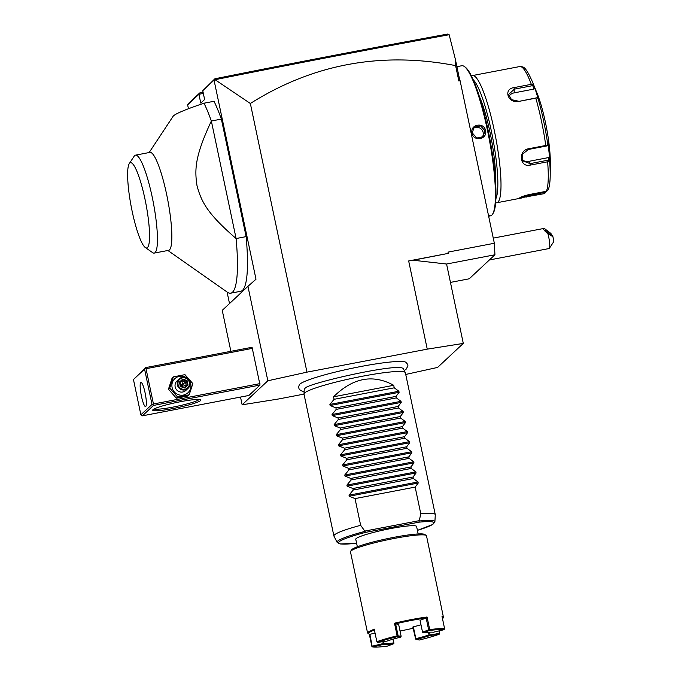 <?xml version="1.0" encoding="UTF-8"?>
<svg xmlns="http://www.w3.org/2000/svg" width="681" height="681" viewBox="0 0 681 681"><rect width="100%" height="100%" fill="white"/><g stroke="black" fill="none" stroke-linecap="round" stroke-linejoin="round"><path stroke-width="1.02" d="M405.731 374.448L437.602 367.425L463.293 343.411L427.251 349.149L306.969 372.149L267.846 380.781L242.147 404.795L278.197 399.049L303.998 394.112M304.118 391.66L300.721 390.622L299.019 388.8L298.618 386.91L299.317 384.739A54.744 5.831 -11.9 0 1 299.759 384.229A54.744 5.831 -11.9 0 1 353.413 367.995A54.744 5.831 -11.9 0 1 405.885 362.283C407.936 365.084 409.085 364.037 406.131 369.196L404.284 370.549M203.1 92.318L199.712 92.965L188.765 103.206L187.633 104.84L188.45 108.747M227.071 292.013L229.506 303.556M242.147 404.795L240.521 397.066M230.876 351.319L222.244 310.349L247.944 286.335L267.846 380.781M153.531 405.425L142.406 415.827L248.897 395.465L260.031 385.063L252.064 347.267L145.564 367.629L133.45 379.53L140.882 414.806L152.016 404.412L153.531 405.425L260.031 385.063M215.051 79.703C293.979 63.835 372.013 48.845 449.154 34.731L455.274 58.915L459.173 77.438L458.841 80.962L455.606 65.614C381.53 51.347 313.115 63.971 250.353 103.486L215.051 79.703L214.047 80.154L255.996 279.227L247.944 286.335M250.353 103.486L306.969 372.149M458.841 80.962L460.101 80.724L494.346 243.262L494.942 254.771L446.574 264.024L463.293 343.411M427.251 349.149L408.668 260.951L448.26 253.383L447.987 252.123L494.346 243.262M455.274 58.915L455.606 65.614M459.173 77.438L460.101 80.724M450.447 282.402L469.226 278.801L494.942 254.771M448.26 253.383L413.146 260.236L446.566 264.024M408.668 260.951L413.146 260.236M199.712 92.965L198.92 94.284L203.33 93.442M187.633 104.84L198.92 94.284L200.776 103.103L204.615 99.52L202.759 90.701L214.89 78.783C293.383 63.01 370.992 48.096 447.723 34.05L449.154 34.731M214.311 79.754L214.89 78.783M202.759 90.701L214.047 80.154M167.884 250.48L227.343 292.2A103.606 17.876 -100.8 0 0 230.714 293.188L240.742 291.272A103.606 17.876 -100.8 0 0 246.139 236.622L221.368 119.098A103.606 17.876 -100.8 0 0 214.013 101.29L203.994 103.206C185.675 109.411 175.426 113.718 173.229 116.119L149.156 152.544M221.368 119.098L211.348 121.014A103.606 17.876 -100.8 0 0 203.994 103.206M230.714 293.188A103.606 17.876 -100.8 0 0 232.502 292.226A103.606 17.876 -100.8 0 0 236.111 238.537C207.364 213.698 201.397 201.942 197.005 185.666C194.451 168.982 195.149 155.762 211.348 121.014L236.111 238.537L246.139 236.622M154.221 253.094A49.858 8.606 79.2 0 0 155.081 252.634A49.858 8.606 -100.8 0 0 152.782 199.856A49.858 8.606 -100.8 0 0 135.493 155.157L149.897 152.399A49.858 8.606 79.2 0 1 167.194 197.107A49.858 8.606 79.2 0 1 169.484 249.876A49.858 8.606 79.2 0 1 168.624 250.344L154.221 253.094A49.858 8.606 79.2 0 1 152.595 252.625L145.325 247.518A43.38 7.482 -100.8 0 0 147.488 247.535A43.38 7.482 -100.8 0 0 145.019 199.312A43.38 7.482 -100.8 0 0 129.696 163.117A43.38 7.482 -100.8 0 0 129.279 163.619A43.38 7.482 -100.8 0 0 131.237 206.726A43.38 7.482 -100.8 0 0 145.325 247.518M129.279 163.619L134.157 156.196A49.858 8.606 79.2 0 1 134.804 155.472A49.858 8.606 -100.8 0 1 135.493 155.157M489.392 259.963L549.099 248.539A10.36 1.788 -100.8 0 0 549.38 248.327A10.36 1.788 -100.8 0 0 549.541 242.164A10.36 1.788 -100.8 0 0 547.933 233.796L552.929 236.69A5.184 0.894 79.2 0 1 553.278 242.393L549.38 248.327M547.933 233.796C544.264 230.604 542.808 228.842 543.557 228.51L544.766 228.773L550.861 233.404L552.929 236.69M545.03 230.391A3.882 0.621 -141.8 0 1 544.919 229.982A3.882 0.621 -141.8 0 1 547.711 231.412A3.882 0.621 -141.8 0 1 550.92 234.383A3.882 0.621 -141.8 0 1 551.031 234.792A3.882 0.621 -141.8 0 1 548.239 233.362A3.882 0.621 -141.8 0 1 545.03 230.391M488.396 215.017L489.894 215.222L488.609 216.022M456.908 66.67L461.778 65.742A76.408 13.186 79.2 0 1 464.263 66.466A76.408 13.186 79.2 0 1 489.069 138.311A76.408 13.186 79.2 0 1 492.516 214.243A76.408 13.186 79.2 0 1 491.793 215.128A76.408 13.186 79.2 0 1 490.473 215.834L488.643 216.183M472.035 133.153C469.728 124.419 484.055 121.703 485.562 130.565C487.766 139.392 473.44 142.108 472.035 133.153L474.265 127.236L480.573 125.874L484.991 130.735L483.11 136.694L476.794 138.047L472.461 133.127M489.911 215.485L488.49 215.451M464.263 66.466L465.14 67.078A75.634 13.05 79.2 0 1 489.69 138.192A75.634 13.05 79.2 0 1 493.104 213.349L492.516 214.243M495.496 180.84A53.092 9.159 -100.8 0 0 479.347 96.413M473.21 79.762A62.158 10.726 79.2 0 1 492.669 137.622A62.158 10.726 79.2 0 1 495.93 198.58M471.482 76.059A64.755 11.168 79.2 0 1 472.486 75.557A64.755 11.168 79.2 0 1 494.942 133.621A64.755 11.168 79.2 0 1 497.922 202.155A64.755 11.168 79.2 0 1 496.807 202.759A64.755 11.168 79.2 0 1 495.683 202.657M544.877 191.565L545.294 192.868L543.719 193.753L519.467 198.035C520.769 196.971 524.012 195.813 529.188 194.562L546.375 191.276A64.755 11.168 -100.8 0 0 547.626 161.789L530.439 165.074C519.671 168.02 517.756 150.458 528.592 148.756L545.77 145.47A64.755 11.168 -100.8 0 0 535.802 98.158L518.624 101.443C507.839 103.64 503.021 88.76 514.112 87.602L531.299 84.316A64.755 11.168 -100.8 0 0 520.071 66.491L472.486 75.557M520.071 66.491L520.497 66.44C523.11 67.504 524.685 64.482 532.346 81.626A62.831 10.836 79.2 0 1 533.7 85.099L531.299 84.316M545.294 192.868L545.762 191.404M544.834 192.374L521.646 196.869M547.626 161.789L549.593 160.529A62.831 10.836 79.2 0 1 550.205 175.034C550.171 180.737 549.678 185.181 548.716 188.365L547.771 190.552L546.375 191.276M535.802 98.158L537.232 97.706L538.143 98.779A62.831 10.836 79.2 0 1 547.762 144.398L547.89 142.218L549.729 158.358L548.58 157.575L548.418 160.12L549.039 160.759M548.418 160.12L530.082 163.627L522.821 160.869L522.659 154L528.473 149.454L546.809 145.947L547.303 145.513L545.77 145.47M547.762 144.398L547.303 145.513M518.624 101.443L537.232 97.706M518.301 101.154L511.508 99.656L508.596 94.472L514.385 89.134L532.721 85.627L533.027 84.776M533.7 85.099L534.9 88.011L534.134 89.041L514.232 92.846A7.772 6.172 -177.6 0 0 508.945 96.498M532.721 85.627L534.134 89.041M532.023 80.835A62.831 10.836 79.2 0 1 532.346 81.626L537.062 93.212A46.623 8.044 79.2 0 1 550.308 162.521L550.205 175.034A62.831 10.836 79.2 0 1 550.197 175.911M549.729 158.358L549.593 160.529M534.9 88.011L538.143 98.779M548.58 157.575L528.669 161.38A7.772 7.006 -32.2 0 1 522.208 159.575M473.457 128.164A6.478 6.342 46.9 0 1 483.144 132.454A6.478 6.342 -133.1 0 1 482.114 137.451M152.978 409.673A24.61 2.622 -11.9 0 1 177.051 402.386A24.61 2.622 -11.9 0 1 200.665 399.798A24.61 2.622 -11.9 0 1 200.589 400.564A24.61 2.622 -11.9 0 1 173.936 408.37A24.61 2.622 -11.9 0 1 152.791 409.885A24.61 2.622 -11.9 0 1 152.978 409.673M142.406 415.827L140.882 414.806M145.564 367.629L145.164 368.285L146.023 368.71L252.523 348.349M259.955 383.624L153.455 403.986L146.023 368.71M153.455 403.986L152.867 404.829M152.016 404.412L144.576 369.128L133.45 379.53M145.785 406.455A12.301 2.12 79.2 0 1 145.572 406.574A12.301 2.12 79.2 0 1 141.308 395.542A12.301 2.12 79.2 0 1 140.737 382.518A12.301 2.12 79.2 0 1 140.95 382.407A12.301 2.12 79.2 0 1 145.215 393.439A12.301 2.12 79.2 0 1 145.785 406.455M144.576 369.128L145.164 368.285M199.15 399.466A23.307 2.486 -11.9 0 1 199.073 399.543A23.307 2.486 -11.9 0 1 176.745 406.353A23.307 2.486 -11.9 0 1 154.042 408.975M168.454 389.226L172.114 378.032L173.366 376.865L184.943 374.652L192.851 383.624L189.19 394.81L177.613 397.023L176.362 398.198L168.454 389.226L169.705 388.051L173.366 376.865M189.19 394.81L187.939 395.984L176.362 398.198M177.613 397.023L169.705 388.051M190.74 383.922A9.628 9.432 -133.1 0 1 183.393 395.074A9.628 9.432 -133.1 0 1 172.097 387.489A9.628 9.432 -133.1 0 1 179.444 376.329A9.628 9.432 -133.1 0 1 190.74 383.922M179.205 378.908L177 380.977A6.478 6.342 46.9 0 0 179.529 391.788A6.478 6.342 46.9 0 0 185.836 390.434L188.05 388.374A6.478 6.342 -133.1 0 1 177.358 384.842A6.478 6.342 46.9 0 1 185.521 377.555A6.478 6.342 46.9 0 1 189.888 382.441A6.478 6.342 -133.1 0 1 188.05 388.374M189.361 382.475A5.831 5.703 -133.1 0 1 184.917 389.226A5.831 5.703 -133.1 0 1 178.081 384.629A5.831 5.703 46.9 0 1 182.525 377.887A5.831 5.703 46.9 0 1 189.361 382.475M187.096 380.585L182.78 379.087L179.401 382.058L180.346 386.527L184.662 388.025L188.041 385.054L187.224 384.893L186.441 381.173L182.84 379.921L180.031 382.39L180.805 386.118L184.406 387.37L187.224 384.893L188.041 385.054L187.096 380.585L182.482 384.714L181.904 380.798L185.504 382.05L186.279 385.727M184.662 388.025L184.406 387.37L184.662 388.025L184.406 387.37L187.224 384.893M180.346 386.527L180.805 386.118L180.346 386.527L180.805 386.118L184.432 387.361M180.022 382.399L179.401 382.058L180.022 382.399L180.814 386.11M182.78 379.087L182.84 379.921L180.039 382.433M186.288 385.769L182.482 384.714L183.027 386.876M180.865 386.127L182.482 384.714L180.346 383.871M435.27 514.615A51.799 5.516 168.1 0 0 420.79 513.814L419.198 521.016A49.977 5.329 -11.9 0 1 434.895 521.774L435.287 514.776A51.799 5.516 168.1 0 0 435.27 514.615L405.374 372.745A51.799 5.516 168.1 0 0 405.323 372.592A51.799 5.516 168.1 0 0 357.244 377.257A51.799 5.516 168.1 0 0 304.569 393.005A51.799 5.516 168.1 0 0 303.99 393.95L304.228 389.566A50.658 5.397 -11.9 0 1 304.799 388.655A50.658 5.397 -11.9 0 1 304.96 388.51A50.658 5.397 -11.9 0 1 304.994 388.476M304.96 388.51C303.922 384.28 392.52 363.935 402.233 368.012A50.658 5.397 -11.9 0 1 402.233 368.012A50.658 5.397 -11.9 0 1 403.331 368.685L405.323 372.592M303.99 393.95A51.799 5.516 168.1 0 0 303.998 394.103L333.894 535.981A51.799 5.516 168.1 0 0 333.954 536.134L337.129 542.374A49.977 5.329 -11.9 0 1 365.025 531.367L360.658 525.306A51.799 5.516 168.1 0 0 334.465 534.883A51.799 5.516 168.1 0 0 333.894 535.981M365.025 531.367L365.408 532.406A48.726 5.193 -11.9 0 0 356.589 543.183L340.517 543.983L337.129 542.374M434.895 521.774L432.444 524.608L417.419 530.371A48.726 5.193 -11.9 0 0 418.841 522.191L419.198 521.016M357.346 546.766L355.763 539.267A31.079 3.311 168.1 0 1 390.783 528.558A31.079 3.311 -11.9 0 1 416.593 526.447L418.168 533.955M374.388 630.01A38.076 4.06 168.1 0 0 368.796 633.951L367.57 632.972L350.468 551.831A38.851 4.137 -11.9 0 1 350.596 551.355L351.6 549.839A37.557 4.001 -11.9 0 1 351.89 549.507A37.557 4.001 -11.9 0 1 388.63 538.39A37.557 4.001 -11.9 0 1 424.672 534.44L426.195 535.419A38.851 4.137 -11.9 0 1 426.502 535.811L443.476 617.437M350.596 551.355A38.851 4.137 -11.9 0 1 350.902 551.006A38.851 4.137 -11.9 0 1 388.911 539.505A38.851 4.137 -11.9 0 1 426.195 535.419M367.57 632.972L368.004 632.147L374.201 629.108L376.857 641.706A38.851 4.137 -11.9 0 1 397.151 635.824L394.495 623.226A38.851 4.137 -11.9 0 1 427.055 617.003L429.711 629.602A38.851 4.137 -11.9 0 1 444.616 628.759L441.96 616.152L443.603 616.952M369.298 634.173L371.869 646.371L372.754 646.95A38.076 4.06 168.1 0 0 387.361 646.124L393.473 643.809L393.746 642.898A25.904 2.758 -11.9 0 1 384.058 643.443L383.497 644.379L372.754 646.95M438.904 630.921L439.603 633.764L439.092 630.878M368.796 633.951A38.076 4.06 168.1 0 0 369.885 634.317M442.505 618.748A38.076 4.06 168.1 0 0 442.88 618.339A38.076 4.06 168.1 0 0 442.19 617.267M419.275 640.021A38.076 4.06 168.1 0 0 439.16 634.258L429.822 635.518L429.039 634.845A25.904 2.758 -11.9 0 1 415.853 638.667L416.236 639.459L419.275 640.021M439.603 633.764L439.16 634.258M413.103 628.248A38.076 4.06 -11.9 0 1 400.036 631.006M375.035 633.083L369.894 634.317L372.209 646.644M383.675 643.885L382.731 641.698M383.131 643.579L372.388 646.158M415.674 639.144L412.848 627.031L413.35 626.826A25.904 2.758 -11.9 0 0 420.986 624.8M400.564 637.178L397.525 636.616A38.076 4.06 168.1 0 0 377.649 642.379L386.978 641.119A26.678 2.843 -11.9 0 1 400.564 637.178L401.135 636.25L398.64 624.4L395.601 623.847A38.076 4.06 -11.9 0 1 426.153 617.999L420.041 620.314L422.535 632.155L423.335 632.828A26.678 2.843 -11.9 0 1 433.312 632.257L444.046 629.687L444.616 628.759M401.135 636.25L397.151 635.824M394.495 623.226L395.601 623.847L398.104 635.688M376.857 641.706L377.649 642.379M397.525 636.616L397.704 636.139M429.711 629.602L428.647 629.848L426.153 617.999L427.055 617.003M444.046 629.687A38.076 4.06 168.1 0 0 429.439 630.512L423.335 632.828M428.647 629.848L422.535 632.155M439.415 633.339L429.634 635.092M429.575 632.206L430.077 634.607M429.822 635.518A26.678 2.843 -11.9 0 1 416.236 639.459M415.853 638.667L413.35 626.826M428.502 632.283L429.039 634.845M393.141 639.136L393.924 643.298M392.963 639.187L393.746 642.898M393.473 643.809A26.678 2.843 -11.9 0 1 383.497 644.379M384.058 643.443L383.667 641.57M393.712 385.293L333.571 396.793C352.843 377.751 372.89 373.92 393.712 385.293L394.239 387.812L398.879 391.252L399.109 392.324L396.044 396.385L396.368 397.891L401.007 401.33L401.228 402.403L398.172 406.463L398.487 407.97L403.126 411.409L403.356 412.482L400.3 416.542L400.615 418.049L405.255 421.488L405.476 422.56L402.42 426.621L402.735 428.128L407.374 431.567L407.604 432.639L404.548 436.7L404.863 438.206L409.502 441.654L409.724 442.718L406.668 446.779L406.983 448.285L411.622 451.733L411.852 452.797L408.796 456.866L409.111 458.364L413.75 461.812L413.971 462.876L410.915 466.945L411.23 468.451L415.87 471.89L416.1 472.954L413.044 477.023L413.358 478.53L417.998 481.969L418.219 483.042L415.163 487.102L355.022 498.603L360.658 525.306M415.163 487.102L420.79 513.814M333.571 396.793L334.099 399.304L329.902 404.437L330.123 405.51L335.912 407.885L336.227 409.392L332.03 414.516L332.251 415.589L338.031 417.964L338.346 419.47L334.15 424.595L334.38 425.668L340.159 428.043L340.474 429.549L336.278 434.682L336.499 435.746L342.279 438.121L342.594 439.628L338.397 444.761L338.627 445.825L344.407 448.2L344.722 449.707L340.526 454.84L340.747 455.904L346.527 458.279L346.85 459.786L342.645 464.919L342.875 465.991L348.655 468.358L348.97 469.864L344.773 474.997L344.995 476.07L350.775 478.445L351.098 479.943L346.893 485.076L347.123 486.149L352.903 488.524L353.218 490.031L349.021 495.155L349.242 496.228L355.022 498.603M353.218 490.031L413.358 478.53M352.903 488.524L413.044 477.023M351.098 479.943L411.23 468.451M350.775 478.445L410.915 466.945M348.97 469.864L409.111 458.364M348.655 468.358L408.796 456.866M346.85 459.786L406.983 448.285M346.527 458.279L406.668 446.779M344.722 449.707L404.863 438.206M344.407 448.2L404.548 436.7M342.594 439.628L402.735 428.128M342.279 438.121L402.42 426.621M340.474 429.549L400.615 418.049M340.159 428.043L400.3 416.542M338.346 419.47L398.487 407.97M338.031 417.964L398.172 406.463M336.227 409.392L396.368 397.891M335.912 407.885L396.044 396.385M334.099 399.304L394.239 387.812M526.541 197.039L526.362 195.226M530.439 165.074L528.669 161.38M528.592 148.756L528.473 149.454M514.112 87.602L514.232 92.846M485.562 130.565L484.991 130.735M418.841 522.191L365.408 532.406M419.232 520.667L364.871 531.061M418.219 483.042L349.242 496.228M417.998 481.969L349.021 495.155M416.1 472.954L347.123 486.149M415.87 471.89L346.893 485.076M413.971 462.876L344.995 476.07M413.75 461.812L344.773 474.997M411.852 452.797L342.875 465.991M411.622 451.733L342.645 464.919M409.724 442.718L340.747 455.904M409.502 441.654L340.526 454.84M407.604 432.639L338.627 445.825M407.374 431.567L338.397 444.761M405.476 422.56L336.499 435.746M405.255 421.488L336.278 434.682M403.356 412.482L334.38 425.668M403.126 411.409L334.15 424.595M401.228 402.403L332.251 415.589M401.007 401.33L332.03 414.516M399.109 392.324L330.123 405.51M398.879 391.252L329.902 404.437M543.557 228.51L493.265 238.12M496.807 202.759L521.569 198.018M442.88 618.339L443.476 617.429"/></g></svg>
